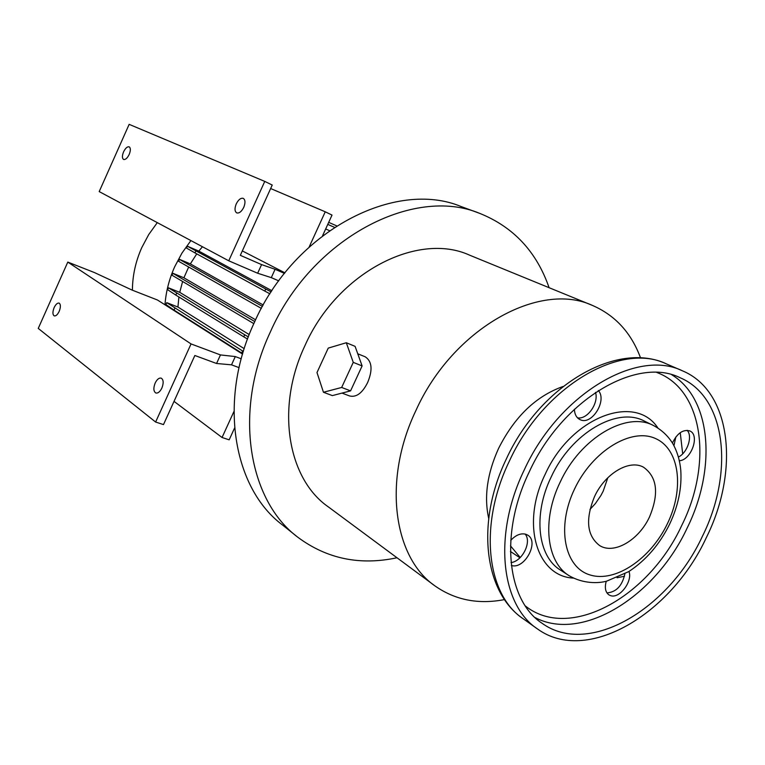 <?xml version="1.0" encoding="UTF-8"?>
<svg xmlns="http://www.w3.org/2000/svg" width="765" height="765" viewBox="0 0 765 765"><rect width="100%" height="100%" fill="white"/><g stroke="black" fill="none" stroke-linecap="round" stroke-linejoin="round"><path stroke-width="1.15" d="M617.039 577.747L624.508 576.265M673.946 445.679L675.839 436.978M563.03 386.488C536.026 396.088 514.539 416.753 498.551 448.481C487.2 473.535 483.92 496.858 488.711 518.45M640.573 357.972C631.307 332.909 615.337 315.429 592.655 305.522C539.698 280.669 452.698 328.434 415.835 410.69C382.376 480.602 393.564 557.723 435.189 586.067C455.357 600.114 478.46 604.627 504.518 599.588M188.659 267.033L183.906 277.791L172.527 273.124L254.774 321.558M157.294 222.634L148.706 234.587L141.774 247.611C135.615 261.487 132.498 275.677 132.412 290.203M190.906 240.583L181.965 253.081L174.726 266.679C169.18 279.072 165.929 291.781 164.982 304.795M364.991 356.72L365.23 356.815C372.058 361.329 372.851 369.916 367.621 382.577C362.304 393.172 356.27 397.618 349.519 395.935L342.012 393.095M592.655 305.522L469.72 255.214C417.929 231.307 337.116 272.464 304.805 345.943C275.324 408.357 287.956 479.129 328.424 506.956L434.214 585.34M479.186 213.177L461.276 206.607C395.419 178.943 294.525 230.571 254.238 322.715C217.738 400.611 233.363 488.548 282.553 525.029L296.533 536.208M549.098 287.697C536.619 251.761 513.516 226.995 479.779 213.397C413.588 185.513 311.393 238.336 270.255 332.173C233.009 411.503 248.472 500.702 297.958 537.346C326.999 558.871 360.009 565.67 396.997 557.761M510.494 545.856L520.229 557.513M123.567 151.862C125.441 148.114 127.315 146.45 129.199 146.851C130.729 148.028 130.719 150.562 129.189 154.454C127.315 158.202 125.441 159.866 123.567 159.455C122.037 158.288 122.037 155.754 123.567 151.862M236.251 203.892C238.47 199.589 240.822 197.743 243.299 198.365C245.364 199.856 245.517 202.849 243.748 207.353C241.52 211.656 239.177 213.502 236.71 212.89C234.635 211.389 234.482 208.396 236.251 203.892M243.423 208.032L244.035 206.693M54.133 307.607C55.769 304.279 57.432 302.777 59.106 303.103C60.789 304.355 60.818 307.109 59.182 311.374C57.538 314.711 55.893 316.213 54.219 315.878C52.536 314.625 52.508 311.871 54.133 307.607M155.161 383.055C157.045 379.316 159.063 377.671 161.233 378.149C163.557 379.736 163.767 383.045 161.874 388.075C159.99 391.814 157.972 393.449 155.811 392.99C153.478 391.384 153.258 388.075 155.161 383.055M510.743 540.377C515.782 535.003 520.822 532.956 525.861 534.257L527.64 535.098C539.669 541.639 524.513 569.868 511.345 565.469M598.345 390.523C607.429 400.372 591.842 425.57 580.252 419.727L579.755 419.488C576.399 417.652 574.611 414.238 574.391 409.275M672.425 442.992C677.207 433.248 682.982 429.222 689.753 430.905L689.858 430.963C700.176 435.008 691.244 460.186 679.358 460.75M628.973 571.465C632.885 581.343 619.459 599.014 610.566 595.629L608.95 594.893C605.392 592.244 604.484 587.702 606.243 581.266M524.216 469.997C492.756 534.869 500.941 605.201 537.613 629.031C586.688 664.661 670.819 614.448 706.181 537.91C739.659 471.135 731.856 391.431 682.523 370.853C637.111 348.314 558.909 393.908 524.216 469.997M702.318 536.475C734.142 472.961 726.673 397.37 680.085 377.719C636.824 356.012 562.285 399.445 529.246 471.881C499.258 533.664 507.061 600.774 542.203 623.37C588.782 656.915 668.677 609.303 702.318 536.475M649.485 516.987C659.21 493.635 657.231 477.044 643.537 467.224C629.49 459.143 605.201 473.315 594.568 496.495C585.196 519.368 586.87 535.71 599.588 545.531C613.96 554.788 638.785 540.205 649.485 516.987M589.958 509.452L595.38 503.58L600.917 495.481L603.222 491.111L607.812 477.743M511.03 562.591C522.361 561.328 532.029 541.783 525.134 534.056M577.527 417.843C587.281 419.822 598.995 403.203 595.524 392.378M678.431 457.04C687.486 452.737 692.908 436.184 687.142 430.303M606.941 592.904C616.246 592.148 622.222 585.818 624.862 573.922M353.258 362.371L346.306 342.739L328.242 348.104L316.987 372.545L323.461 392.263L341.659 387.463L353.258 362.371L362.113 365.928L355.094 346.354L346.306 342.739M341.659 387.463L350.58 390.867L332.354 395.601L323.461 392.263M350.58 390.867L362.113 365.928M242.553 354.109L157.427 299.995L132.02 290.05L94.458 272.57L67.798 262.089L191.049 343.925L220.463 354.931L235.295 356.567L231.527 364.838L216.562 363.49L220.463 354.931M239.053 367.63L231.527 364.838M234.559 428.046L229.165 439.827L222.051 437.494L233.927 411.522M235.295 356.567L241.233 358.804M216.562 363.49L194.855 355.495L163.49 424.585L155.62 422.041L191.049 343.925M155.62 422.041L38.25 328.415L67.798 262.089M174.028 401.367L222.051 437.494M261.582 264.604L257.652 273.239L271.298 277.638L275.094 269.29L261.582 264.604L240.325 255.328L272.235 185.044L264.757 181.401L228.745 260.798L257.652 273.239M271.298 277.638L278.756 280.86M322.562 235.754L332.02 215.089L325.249 211.8L309.175 246.952M284.465 273.392L275.094 269.29M264.757 181.401L129.151 124.351L99.201 191.594L228.745 260.798M242.323 250.92L284.924 272.818M270.647 188.534L325.249 211.8M263.236 304.996L190.342 263.887L178.905 259.096L178.063 260.98L261.362 308.4M178.608 261.305L179.459 259.421L262.452 306.402M172.527 273.124L172.01 275.218L253.817 323.633M172.01 275.218L172.852 273.334M182.615 281.491L179.737 292.345L168.434 287.812L244.704 334.774L243.767 336.839L247.516 339.038M244.704 334.774L248.319 336.887M176.658 293.177L175.797 295.08L243.767 336.839M168.434 287.812L167.592 289.686L175.797 295.08M179.737 292.345L249.218 334.573M255.586 319.808L183.906 277.791M325.67 228.955L329.495 230.657M178.905 259.096L179.459 259.421M327.764 224.384L334.42 227.301M244.207 348.668L177.929 307.042L166.751 302.653L242.601 350.972L241.663 353.028L242.687 353.64M242.601 350.972L243.346 351.422M174.927 308.209L174.066 310.102L241.663 353.028M166.751 302.653L165.909 304.527L174.066 310.102M271.91 290.729L198.823 251.102L187.358 246.196L265.742 289.007L264.795 291.082L269.921 293.808M265.742 289.007L271.154 291.876M195.859 250.997L194.999 252.909L264.795 291.082M187.358 246.196L186.517 248.08L194.999 252.909M328.682 222.366L336.667 225.847M202.429 246.741L198.823 251.102M178.905 296.992L177.929 307.042M196.748 253.865L190.342 263.887M177.872 312.522L177.891 313M509.26 461.333C478.259 525.354 486.722 595.036 523.365 618.885C483.748 592.378 475.887 521.912 506.248 459.172C539.66 385.742 616.647 340.339 666.468 363.93C621.046 341.439 543.418 386.22 509.26 461.333M535.06 617.565C582.548 642.6 655.519 596.212 687.123 528.099C716.461 469.069 711.861 399.072 671.766 374.774M525.316 605.937C569.734 641.606 649.064 596.643 681.701 525.526C712.712 463.647 703.781 389.796 656.781 372.459M657.843 427.931C635.237 392.99 571.034 416.82 545.206 474.243C520.63 523.996 536.867 576.456 573.31 578.082M669.624 524.149C678.239 505.933 681.959 487.946 680.774 470.179C679.856 460.329 677.197 451.474 672.798 443.624C668.122 435.974 661.715 429.949 653.578 425.56L644.216 421.018C617.345 406.445 571.264 432.98 551.144 477.054C532.727 514.826 537.766 556.576 560.525 570.126L568.911 575.557M653.578 425.56C626.717 410.968 580.444 437.79 560.143 482.199C541.553 520.267 546.487 562.237 569.256 575.787C583.188 583.867 598.307 583.456 606.616 581.18L628.744 571.608C645.928 560.286 659.545 544.508 669.576 524.255M574.534 489.026C556.222 527.066 564.465 567.496 590.016 574.936C615.309 582.94 650.69 558.766 667.415 523.671C684.484 488.72 679.722 449.017 655.395 438.488C631.355 427.406 592.483 450.843 574.534 489.026M682.686 453.827L680.248 432.665M510.446 551.489L519.961 557.771M523.365 618.885L536.848 628.486M541.496 622.873L542.203 623.37M666.468 363.93L682.523 370.853M365.23 356.815L357.762 353.784"/></g></svg>
